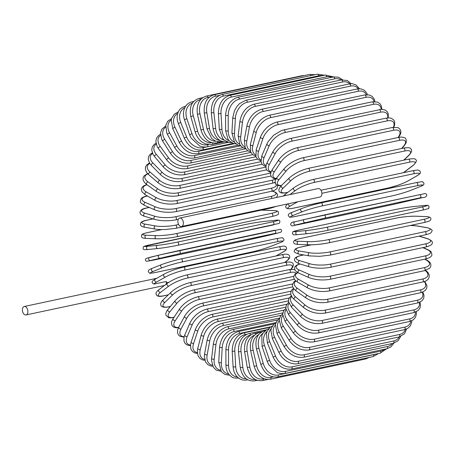 <?xml version="1.0" encoding="UTF-8"?>
<svg xmlns="http://www.w3.org/2000/svg" width="455" height="455" viewBox="0 0 455 455"><rect width="100%" height="100%" fill="white"/><g stroke="black" fill="none" stroke-linecap="round" stroke-linejoin="round"><path stroke-width="0.68" d="M22.75 312.073A4.322 2.667 78 0 1 24.234 306.494A4.322 2.667 78 0 1 27.522 309.36A4.322 2.667 78 0 1 26.037 314.945A4.322 2.667 78 0 1 22.75 312.073M154.035 284.102L152.141 282.839L152.186 281.679C152.431 281.059 153.454 280.217 155.263 279.171A1.598 1.234 60.4 0 0 154.893 280.997A1.598 1.234 60.4 0 0 156.565 282.055A14.406 2.178 161.1 0 0 154.035 284.102L166.382 281.474A4.322 2.667 78 0 1 165.836 284.466M178.235 223.644A4.322 2.667 78 0 1 179.719 218.059A4.322 2.667 78 0 1 183.007 220.931A4.322 2.667 78 0 1 181.522 226.51A4.322 2.667 78 0 1 178.235 223.644M179.719 218.059L318.238 188.575A4.322 2.667 78 0 1 321.526 191.447A4.322 2.667 78 0 1 320.036 197.032L181.522 226.51M380.676 351.118A1.598 0.99 78 0 1 380.124 353.182L284.739 373.481A1.598 0.99 -102 0 0 285.291 371.416L380.676 351.118A14.406 11.13 60.4 0 0 384.503 349.247M284.739 373.481L281.361 373.674L277.3 372.639L268.746 364.768L267.193 361.327L269.587 360.303A14.406 11.13 60.4 0 0 285.291 371.416M267.193 361.327L262.063 346.357L264.463 345.334L269.587 360.303M267.091 331.399A14.406 11.13 60.4 0 0 264.463 345.334M262.905 333.373A14.406 11.278 68.2 0 0 258.923 348.16L263.257 363.511A14.406 11.278 68.2 0 0 278.25 374.965L373.635 354.667A1.598 0.99 78 0 1 373.043 356.601L378.514 353.524M373.635 354.667A14.406 11.278 68.2 0 0 374.909 354.291M373.043 356.601L277.658 376.899A1.598 0.99 -102 0 0 278.25 374.965M264.856 330.791C257.49 333.083 254.692 339.14 256.461 348.968L258.923 348.16M256.461 348.968L260.795 364.318L263.257 363.511M366.332 358.028A1.598 0.99 78 0 1 365.666 358.972L369.414 357.374M258.741 334.601A14.406 11.335 76.2 0 0 253.145 350.162L256.654 365.78A14.406 11.335 76.2 0 0 270.907 377.468L273.347 376.95M365.666 358.972L270.281 379.271A1.598 0.99 -102 0 0 270.907 377.468M261.727 332.008L259.782 332.423A1.598 0.99 78 0 1 260.596 332.776M259.782 332.423C252.423 334.721 249.368 340.829 250.62 350.748L253.145 350.162M250.62 350.748L254.135 366.366L256.654 365.78M254.612 335.147A14.406 11.312 84.3 0 0 247.167 351.328L249.829 367.088A14.406 11.312 84.3 0 0 263.32 378.913L264.042 378.759M267.728 379.498L262.666 380.573A1.598 0.99 -102 0 0 263.32 378.913M262.393 331.644L254.538 333.316A1.598 0.99 78 0 1 255.704 334.243M254.538 333.316C247.179 335.625 243.863 341.75 244.602 351.692L247.167 351.328M244.602 351.692L247.264 367.452L249.829 367.088M250.529 335.079L250.512 335.079A14.406 11.204 92.3 0 0 241.036 351.647L242.833 367.43A14.406 11.204 92.3 0 0 255.056 379.368M257.229 380.3L254.868 380.801A1.598 0.99 -102 0 0 255.551 379.624M266.329 329.824L249.175 333.475A1.598 0.99 78 0 1 250.512 335.079M249.175 333.475C241.804 335.79 238.221 341.893 238.443 351.789L241.036 351.647M238.443 351.789L240.234 367.572L242.833 367.43M246.837 334.26L245.08 334.63A14.406 11.005 99.9 0 0 234.808 351.112L235.718 366.804A14.406 11.005 99.9 0 0 246.121 378.753M247.736 379.783L246.946 379.953A1.598 0.99 -102 0 0 247.406 379.601M270.293 327.236L243.726 332.889A1.598 0.99 78 0 1 245.08 334.63M243.726 332.889C236.338 335.21 232.494 341.256 232.192 351.027A1.598 0.301 -3.3 0 0 233.114 351.249A1.598 0.301 -3.3 0 0 234.808 351.112M232.192 351.027L233.102 366.719A1.598 0.301 -3.3 0 0 234.029 366.94A1.598 0.301 -3.3 0 0 235.718 366.804M270.958 326.77L239.592 333.447A14.406 10.727 107.1 0 0 228.518 349.736L228.541 365.211A14.406 10.727 107.1 0 0 237.311 376.962M274.126 323.932L238.232 331.57A1.598 0.99 78 0 1 239.592 333.447M238.232 331.57C230.827 333.89 226.715 339.845 225.896 349.423A1.598 0.409 -0.1 0 0 226.817 349.793A1.598 0.409 -0.1 0 0 228.518 349.736M225.896 349.423L225.919 364.899A1.598 0.409 -0.1 0 0 226.835 365.268A1.598 0.409 -0.1 0 0 228.541 365.211M275.952 322.623L234.092 331.53A14.406 10.368 113.7 0 0 222.222 347.523L221.352 362.663A14.406 10.368 113.7 0 0 228.694 374.067M277.749 319.939L232.744 329.522A1.598 0.99 78 0 1 234.092 331.53M232.744 329.522C225.31 331.843 220.931 337.661 219.606 346.983A1.598 0.512 3.3 0 0 220.51 347.501A1.598 0.512 3.3 0 0 222.222 347.523M219.606 346.983L218.736 362.129A1.598 0.512 3.3 0 0 219.64 362.646A1.598 0.512 3.3 0 0 221.352 362.663M279.558 318.068L228.632 328.902A14.406 9.925 119.8 0 0 215.96 344.492L214.208 359.188A14.406 9.925 119.8 0 0 220.345 370.131M281.105 315.309L227.29 326.764A1.598 0.99 78 0 1 228.632 328.902M227.29 326.764C219.839 329.073 215.192 334.732 213.367 343.724A1.598 0.609 6.8 0 0 214.242 344.389A1.598 0.609 6.8 0 0 215.96 344.492M213.367 343.724L211.615 358.421A1.598 0.609 6.8 0 0 212.485 359.086A1.598 0.609 6.8 0 0 214.208 359.188M282.856 312.892L223.24 325.581A14.406 9.407 125.5 0 0 209.789 340.664L207.167 354.803A14.406 9.407 125.5 0 0 212.303 365.217M284.147 310.065L221.921 323.312A1.598 0.99 78 0 1 222.95 323.96A1.598 0.99 78 0 1 223.24 325.581M221.921 323.312C214.441 325.609 209.545 331.064 207.23 339.669A1.598 0.705 10.5 0 0 208.06 340.482A1.598 0.705 10.5 0 0 209.789 340.664M207.23 339.669L204.608 353.808A1.598 0.705 10.5 0 0 205.438 354.616A1.598 0.705 10.5 0 0 207.167 354.803M285.837 307.142L217.968 321.588A14.406 8.821 130.6 0 0 203.749 336.074L200.28 349.542A14.406 8.821 130.6 0 0 204.608 359.376M286.843 304.264L216.677 319.2A1.598 0.99 78 0 1 217.735 319.905A1.598 0.99 78 0 1 217.968 321.588M216.677 319.2C209.175 321.469 204.033 326.69 201.241 334.852A1.598 0.791 14.5 0 0 202.014 335.807A1.598 0.791 14.5 0 0 203.749 336.074M201.241 334.852L197.766 348.32A1.598 0.791 14.5 0 0 198.545 349.275A1.598 0.791 14.5 0 0 200.28 349.542M288.47 300.863L212.849 316.959A14.406 8.167 135.4 0 0 197.891 330.751L193.597 343.451A14.406 8.167 135.4 0 0 197.305 352.648M289.17 297.945L211.592 314.45A1.598 0.99 78 0 1 212.684 315.218A1.598 0.99 78 0 1 212.849 316.959M211.592 314.45C204.073 316.691 198.693 321.639 195.451 329.295A1.598 0.876 18.7 0 0 196.156 330.398A1.598 0.876 18.7 0 0 197.891 330.751M195.451 329.295L191.151 342.001A1.598 0.876 18.7 0 0 191.856 343.098A1.598 0.876 18.7 0 0 193.597 343.451M290.756 294.095L207.929 311.721A14.406 7.451 139.7 0 0 192.26 324.733L187.17 336.569A14.406 7.451 139.7 0 0 190.469 345.066M291.092 291.154L206.712 309.11A1.598 0.99 78 0 1 207.833 309.935A1.598 0.99 78 0 1 207.929 311.721M206.712 309.11C199.182 311.3 193.58 315.952 189.9 323.056A1.598 0.95 23.3 0 0 190.514 324.296A1.598 0.95 23.3 0 0 192.26 324.733M189.9 323.056L184.815 334.891A1.598 0.95 23.3 0 0 185.43 336.131A1.598 0.95 23.3 0 0 187.17 336.569M292.701 286.883L203.237 305.925A14.406 6.677 143.8 0 0 186.891 318.073L181.05 328.954A14.406 6.677 143.8 0 0 184.184 336.666M292.611 283.943L202.065 303.212A1.598 0.99 78 0 1 203.214 304.099A1.598 0.99 78 0 1 203.237 305.925M202.065 303.212C194.535 305.345 188.728 309.667 184.645 316.174A1.598 1.018 28.2 0 0 185.151 317.545A1.598 1.018 28.2 0 0 186.891 318.073M184.645 316.174L178.804 327.054A1.598 1.018 28.2 0 0 179.31 328.425A1.598 1.018 28.2 0 0 181.05 328.954M294.351 279.273A14.406 5.852 147.6 0 0 294.203 279.302L198.818 299.606A14.406 5.852 147.6 0 0 181.829 310.822L175.283 320.661A14.406 5.852 147.6 0 0 178.605 327.441M293.708 276.384L293.083 276.504A1.598 0.99 78 0 1 293.674 276.651M293.083 276.504L197.698 296.802A1.598 0.99 78 0 1 198.875 297.752A1.598 0.99 78 0 1 198.818 299.606M197.698 296.802C190.179 298.872 184.184 302.837 179.714 308.7A1.598 1.081 33.6 0 0 180.089 310.196A1.598 1.081 33.6 0 0 181.829 310.822M179.714 308.7L173.167 318.54A1.598 1.081 33.6 0 0 173.543 320.036A1.598 1.081 33.6 0 0 175.283 320.661M296.086 273.227A14.406 4.982 151.2 0 0 290.08 272.517L194.694 292.815A14.406 4.982 151.2 0 0 177.12 303.03L169.908 311.76A14.406 4.982 151.2 0 0 173.952 317.363M294.584 269.565L289.022 269.633A1.598 0.99 78 0 1 290.222 270.645A1.598 0.99 78 0 1 290.08 272.517M289.022 269.633L193.637 289.932A1.598 0.99 78 0 1 194.837 290.944A1.598 0.99 78 0 1 194.694 292.815M193.637 289.932C186.14 291.922 179.981 295.511 175.158 300.698A1.598 1.132 39.5 0 0 175.385 302.302A1.598 1.132 39.5 0 0 177.12 303.03M175.158 300.698L167.952 309.423A1.598 1.132 39.5 0 0 168.179 311.027A1.598 1.132 39.5 0 0 169.908 311.76M290.745 269.343A14.406 4.078 154.6 0 0 286.292 265.305L190.907 285.603A14.406 4.078 154.6 0 0 172.786 294.76L164.977 302.308A14.406 4.078 154.6 0 0 169.038 306.738L170.409 306.448M170.301 306.579L168.714 306.915A1.598 0.99 -102 0 0 169.038 306.738M290.808 269.502C292.673 267.762 293.509 266.141 293.304 264.634C293.122 262.268 290.455 261.511 285.302 262.353A1.598 0.99 78 0 1 286.525 263.428A1.598 0.99 78 0 1 286.292 265.305M285.302 262.353L189.917 282.652A1.598 0.99 78 0 1 191.14 283.732A1.598 0.99 78 0 1 190.907 285.603M189.917 282.652C182.455 284.557 176.153 287.748 171.017 292.224A1.598 1.177 46 0 0 171.063 293.924A1.598 1.177 46 0 0 172.786 294.76M171.017 292.224L163.208 299.771A1.598 1.177 46 0 0 163.254 301.472A1.598 1.177 46 0 0 164.977 302.308M284.483 262.529L286.44 261.051A14.406 3.139 157.9 0 0 282.868 257.729L187.483 278.033A14.406 3.139 157.9 0 0 168.873 286.07L160.518 292.383A14.406 3.139 157.9 0 0 164.09 295.699L168.356 294.789M168.27 294.874L163.834 295.818A1.598 0.99 -102 0 0 164.09 295.699M284.693 262.484L286.815 260.88A1.598 1.211 -127.1 0 1 286.44 261.051M286.815 260.88C288.851 259.293 289.835 257.979 289.755 256.938C289.681 255.79 288.936 252.94 281.946 254.715A1.598 0.99 78 0 1 283.186 255.858A1.598 0.99 78 0 1 282.868 257.729M281.946 254.715L186.561 275.019A1.598 0.99 78 0 1 187.801 276.162A1.598 0.99 78 0 1 187.483 278.033M186.561 275.019C179.145 276.839 172.729 279.615 167.321 283.346A1.598 1.211 52.9 0 0 167.167 285.126A1.598 1.211 52.9 0 0 168.873 286.07M167.321 283.346L158.966 289.659A1.598 1.211 52.9 0 0 158.812 291.439A1.598 1.211 52.9 0 0 160.518 292.383M166.371 282.8L168.873 282.265M275.975 255.989L282.97 252.007A14.406 2.178 161.1 0 0 279.825 249.846L184.44 270.151A14.406 2.178 161.1 0 0 165.398 277.032L156.565 282.055M155.263 279.171L164.096 274.143A1.598 1.234 60.4 0 0 163.726 275.975A1.598 1.234 60.4 0 0 165.398 277.032M183.416 267.153A1.598 0.99 78 0 1 183.598 267.085A1.598 0.99 78 0 1 184.861 268.296A1.598 0.99 78 0 1 184.44 270.151M278.801 246.855A1.598 0.99 78 0 1 278.983 246.786A1.598 0.99 78 0 1 280.246 247.998A1.598 0.99 78 0 1 279.825 249.846M164.096 274.143C169.732 271.174 176.233 268.82 183.598 267.085L278.983 246.786C287.338 245.114 285.734 247.15 286.61 248.396C286.667 249.476 285.547 250.648 283.249 251.905A1.598 1.234 -119.6 0 1 282.97 252.007M271.032 246.263A1.598 1.251 -111.8 0 1 270.884 246.343A1.598 1.251 -111.8 0 1 270.719 246.388L279.967 242.691A14.406 1.2 164.2 0 0 277.197 241.719L181.812 262.017A14.406 1.2 164.2 0 0 162.401 267.711L153.153 271.413A14.406 1.2 164.2 0 0 155.923 272.38L251.308 252.081A1.598 0.99 78 0 1 251.206 252.11A1.598 0.99 78 0 1 251.103 252.127M251.308 252.081A14.406 1.2 164.2 0 0 270.719 246.388M280.286 242.56A1.598 1.251 -111.8 0 1 280.132 242.64L270.884 246.343C265.077 248.544 258.52 250.466 251.206 252.11L155.82 272.414A1.598 0.99 -102 0 0 155.923 272.38M276.333 238.648A1.598 0.99 78 0 1 276.435 238.619L181.05 258.918C173.736 260.567 167.178 262.489 161.371 264.691A1.598 1.251 68.2 0 1 161.536 264.639A14.406 1.2 -15.8 0 1 180.948 258.952A1.598 0.99 78 0 1 181.05 258.918A1.598 0.99 78 0 1 182.33 260.197A1.598 0.99 78 0 1 181.812 262.017M277.197 241.719A1.598 0.99 78 0 0 277.715 239.899A1.598 0.99 78 0 0 276.435 238.619C285.075 237.209 281.895 237.732 283.846 239.154C284.432 240.416 283.192 241.582 280.132 242.64A1.598 1.251 -111.8 0 1 279.967 242.691M152.288 268.342A1.598 1.251 68.2 0 0 152.124 268.393L161.371 264.691A1.598 1.251 68.2 0 0 160.769 266.539A1.598 1.251 68.2 0 0 162.401 267.711M155.82 272.414C147.181 273.819 150.36 273.301 148.41 271.88C147.824 270.611 149.064 269.451 152.124 268.393A1.598 1.251 68.2 0 0 151.521 270.242A1.598 1.251 68.2 0 0 153.153 271.413M267.932 235.491A1.598 1.257 -103.8 0 1 267.904 235.502A1.598 1.257 -103.8 0 1 267.876 235.508L277.465 233.159L275.002 233.404L179.617 253.702L150.304 260.527L152.766 260.283L248.151 239.984A1.598 0.99 78 0 1 248.134 239.984A1.598 0.99 78 0 1 248.117 239.99M277.465 233.159A1.598 1.257 -103.8 0 0 277.493 233.153L248.134 239.984L267.876 235.508M248.134 239.984L152.749 260.288A1.598 0.99 -102 0 0 152.766 260.283M178.951 250.574L274.302 230.281A1.598 0.99 78 0 1 274.32 230.275A1.598 0.99 78 0 1 275.616 231.623A1.598 0.99 78 0 1 275.002 233.404M277.493 233.153L280.985 232.118C282.009 230.878 281.844 229.923 280.49 229.246L159.165 255.062A1.598 1.257 76.2 0 1 159.193 255.056L178.917 250.58A1.598 0.99 78 0 1 178.934 250.58A1.598 0.99 78 0 1 180.231 251.922A1.598 0.99 78 0 1 179.617 253.702M150.304 260.527A1.598 1.257 76.2 0 1 148.728 259.248A1.598 1.257 76.2 0 1 149.576 257.411A1.598 1.257 76.2 0 1 149.604 257.405L159.136 255.073M152.749 260.288L146.573 261.318C145.225 260.641 145.06 259.686 146.083 258.446L159.165 255.062A1.598 1.257 76.2 0 0 158.317 256.899A1.598 1.257 76.2 0 0 159.898 258.178M244.983 224.588A1.598 0.99 78 0 1 245.046 224.565A1.598 0.99 78 0 1 245.114 224.56L149.729 244.858A1.598 0.99 -102 0 0 149.661 244.87A1.598 0.99 -102 0 0 149.598 244.887M149.729 244.858A14.406 0.774 -9.6 0 0 147.511 246.337L157.373 245.359A14.406 0.774 -9.6 0 0 177.336 242.117L272.721 221.818A14.406 0.774 -9.6 0 0 274.939 220.334L265.077 221.318A14.406 0.774 -9.6 0 0 245.114 224.56M177.336 242.117A1.598 0.99 78 0 1 178.582 243.539A1.598 0.99 78 0 1 177.939 245.256A1.598 0.99 78 0 1 177.871 245.268A14.406 0.774 170.4 0 1 157.902 248.51A1.598 1.257 84.3 0 1 157.794 248.527A1.598 1.257 84.3 0 1 156.395 247.128A1.598 1.257 84.3 0 1 157.373 245.359M272.721 221.818A1.598 0.99 78 0 1 273.967 223.24A1.598 0.99 78 0 1 273.324 224.958A1.598 0.99 78 0 1 273.256 224.969L178.002 245.239M274.939 220.334A1.598 1.257 -95.7 0 1 275.048 220.322L265.185 221.301C259.071 221.983 252.36 223.069 245.046 224.565L144.178 246.337C143.422 246.502 143.086 247.23 143.166 248.521C143.035 249.641 144.622 249.971 147.938 249.505A1.598 1.257 84.3 0 0 148.046 249.488M147.511 246.337A1.598 1.257 84.3 0 0 146.538 248.106A1.598 1.257 84.3 0 0 147.938 249.505L157.794 248.527C163.914 247.844 170.625 246.752 177.939 245.256L278.807 223.49C279.563 223.325 279.899 222.597 279.814 221.306C279.95 220.186 278.358 219.856 275.048 220.322M161.855 229.57L148.068 232.505A14.406 1.757 -6.5 0 0 146.027 235.224L156.082 235.616A14.406 1.757 -6.5 0 0 176.221 233.614L271.607 213.315A14.406 1.757 -6.5 0 0 273.648 210.597L263.599 210.199A14.406 1.757 -6.5 0 0 261.045 210.182M263.599 210.199A1.598 1.246 -87.7 0 1 263.837 210.176L261.142 210.164M176.221 233.614A1.598 0.99 78 0 1 177.393 235.11A1.598 0.99 78 0 1 176.733 236.759A1.598 0.99 78 0 1 176.58 236.771A14.406 1.757 173.5 0 1 156.44 238.778M148.068 232.505A1.598 0.99 -102 0 0 147.915 232.516A1.598 0.99 -102 0 0 147.767 232.568M273.648 210.597A1.598 1.246 -87.7 0 1 273.893 210.574L263.837 210.176M271.607 213.315A1.598 0.99 78 0 1 272.778 214.811A1.598 0.99 78 0 1 272.118 216.461A1.598 0.99 78 0 1 271.965 216.472M156.082 235.616A1.598 1.246 92.3 0 0 155.018 237.305A1.598 1.246 92.3 0 0 156.201 238.795C162.498 238.881 169.34 238.198 176.733 236.759L272.118 216.461C280.735 214.515 278.073 213.753 278.341 211.916C278.13 211.126 276.646 210.682 273.893 210.574M146.027 235.224A1.598 1.246 92.3 0 0 144.963 236.907A1.598 1.246 92.3 0 0 146.146 238.397L156.201 238.795M153.096 218.906L147.101 220.186A1.598 0.99 -102 0 0 146.857 220.186L153.005 218.883M147.101 220.186A14.406 2.73 -3.3 0 0 145.162 224.139L155.337 225.913A14.406 2.73 -3.3 0 0 175.585 225.145L178.605 224.503M272.016 207.252A1.598 0.99 78 0 1 271.39 207.981L276.293 206.343M175.585 225.145A1.598 0.99 78 0 1 176.671 226.704A1.598 0.99 78 0 1 176.005 228.279L271.39 207.981M155.337 225.913A1.598 1.223 99.9 0 0 154.194 227.506A1.598 1.223 99.9 0 0 155.155 229.058C155.911 229.201 158.687 229.718 165.609 229.502L176.005 228.279M145.162 224.139A1.598 1.223 99.9 0 0 144.025 225.737A1.598 1.223 99.9 0 0 144.98 227.284L155.155 229.058M149.291 207.474L146.823 208.003A1.598 0.99 -102 0 0 146.493 207.981L149.16 207.417M146.823 208.003A14.406 3.68 -0.1 0 0 144.923 213.179L155.138 216.313A14.406 3.68 -0.1 0 0 175.42 216.773L270.805 196.475A14.406 3.68 -0.1 0 0 272.704 191.293L272.209 191.14M272.704 191.293A1.598 1.194 -72.9 0 1 273.176 191.31L272.437 191.083M270.805 196.475A1.598 0.99 78 0 1 271.828 198.454M175.42 216.773A1.598 0.99 78 0 1 176.432 218.377A1.598 0.99 78 0 1 175.755 219.884L178.28 219.35M155.138 216.313A1.598 1.194 107.1 0 0 153.932 217.82A1.598 1.194 107.1 0 0 154.672 219.39C161.167 221.045 168.196 221.21 175.755 219.884M144.923 213.179A1.598 1.194 107.1 0 0 143.717 214.686A1.598 1.194 107.1 0 0 144.457 216.261L154.672 219.39M147.426 196.003L147.244 196.042A1.598 0.99 -102 0 0 146.823 195.991L147.249 195.9M147.244 196.042A14.406 4.595 3.3 0 0 145.31 202.424L155.491 206.894A14.406 4.595 3.3 0 0 175.738 208.561L271.123 188.256A14.406 4.595 3.3 0 0 276.333 184.764M275.104 183.035A14.406 4.595 3.3 0 0 274.473 182.603M271.123 188.256A1.598 0.99 78 0 1 272.05 189.894A1.598 0.99 78 0 1 271.368 191.339L273.95 190.6L276.919 188.78L277.681 185.435M175.738 208.561A1.598 0.99 78 0 1 176.665 210.193A1.598 0.99 78 0 1 175.983 211.638L271.368 191.339M155.491 206.894A1.598 1.155 113.7 0 0 154.222 208.305A1.598 1.155 113.7 0 0 154.757 209.874C161.275 212.314 168.35 212.9 175.983 211.638M145.31 202.424A1.598 1.155 113.7 0 0 144.047 203.834A1.598 1.155 113.7 0 0 144.582 205.404L154.757 209.874M147.011 184.747A14.406 5.483 6.8 0 0 146.322 191.959L156.383 197.732A14.406 5.483 6.8 0 0 176.534 200.564L271.919 180.265A14.406 5.483 6.8 0 0 275.685 178.826M271.919 180.265A1.598 0.99 78 0 1 272.761 181.926A1.598 0.99 78 0 1 272.073 183.297L274.968 182.404M176.534 200.564A1.598 0.99 78 0 1 177.376 202.225A1.598 0.99 78 0 1 176.688 203.601L272.073 183.297M156.383 197.732A1.598 1.103 119.8 0 0 155.075 199.051A1.598 1.103 119.8 0 0 155.417 200.587C161.912 203.794 169.004 204.801 176.688 203.601M146.322 191.959A1.598 1.103 119.8 0 0 145.008 193.278A1.598 1.103 119.8 0 0 145.35 194.814L155.417 200.587M147.852 173.873A14.406 6.33 10.5 0 0 147.955 181.852L157.822 188.888A14.406 6.33 10.5 0 0 177.797 192.852L270.714 173.076M177.797 192.852A1.598 0.99 78 0 1 178.559 194.524A1.598 0.99 78 0 1 177.871 195.832L270.901 176.034M157.822 188.888A1.598 1.046 125.5 0 0 156.469 190.116A1.598 1.046 125.5 0 0 156.634 191.6C163.061 195.565 170.136 196.975 177.871 195.832M147.955 181.852A1.598 1.046 125.5 0 0 146.595 183.086A1.598 1.046 125.5 0 0 146.76 184.571L156.634 191.6M149.775 163.43A14.406 7.126 14.5 0 0 150.184 172.195L159.79 180.43A14.406 7.126 14.5 0 0 179.526 185.481L265.856 167.11M179.526 185.481A1.598 0.99 78 0 1 180.197 187.159A1.598 0.99 78 0 1 179.509 188.393L266.602 169.857M159.79 180.43A1.598 0.978 130.6 0 0 158.397 181.579A1.598 0.978 130.6 0 0 158.403 182.99C164.716 187.682 171.751 189.485 179.509 188.393M150.184 172.195A1.598 0.978 130.6 0 0 148.791 173.338A1.598 0.978 130.6 0 0 148.796 174.754L158.403 182.99M152.584 153.489A14.406 7.866 18.7 0 0 153.005 163.049L162.27 172.428A14.406 7.866 18.7 0 0 181.699 178.508L260.948 161.644M181.699 178.508A1.598 0.99 78 0 1 182.29 180.174A1.598 0.99 78 0 1 181.608 181.346L262.114 164.21M162.27 172.428A1.598 0.91 135.4 0 0 160.843 173.492A1.598 0.91 135.4 0 0 160.7 174.822C166.866 180.208 173.833 182.381 181.608 181.346M153.005 163.049A1.598 0.91 135.4 0 0 151.578 164.113A1.598 0.91 135.4 0 0 151.435 165.444L160.7 174.822M156.184 144.11A14.406 8.548 23.3 0 0 156.395 154.49L165.25 164.938A14.406 8.548 23.3 0 0 184.309 171.984L255.955 156.736M184.309 171.984A1.598 0.99 78 0 1 184.815 173.628A1.598 0.99 78 0 1 184.133 174.731L257.462 159.131M165.25 164.938A1.598 0.83 139.7 0 0 163.789 165.921A1.598 0.83 139.7 0 0 163.516 167.156C169.487 173.201 176.358 175.727 184.133 174.731M156.395 154.49A1.598 0.83 139.7 0 0 154.933 155.474A1.598 0.83 139.7 0 0 154.66 156.708L163.516 167.156M160.53 135.351A14.406 9.163 28.2 0 0 160.319 146.578L168.697 158.021A14.406 9.163 28.2 0 0 187.329 165.961L250.887 152.436M187.329 165.961A1.598 0.99 78 0 1 187.756 167.576A1.598 0.99 78 0 1 187.079 168.617L252.684 154.655M168.697 158.021A1.598 0.739 143.8 0 0 167.207 158.931A1.598 0.739 143.8 0 0 166.82 160.058C172.553 166.723 179.31 169.573 187.079 168.617M160.319 146.578A1.598 0.739 143.8 0 0 158.829 147.488A1.598 0.739 143.8 0 0 158.442 148.614L166.82 160.058M165.575 127.275A14.406 9.714 33.6 0 0 164.755 139.384L172.593 151.731A14.406 9.714 33.6 0 0 190.736 160.484L245.768 148.768M190.736 160.484A1.598 0.99 78 0 1 191.089 162.06A1.598 0.99 78 0 1 190.417 163.032L247.81 150.815M172.593 151.731A1.598 0.648 147.6 0 0 171.074 152.556A1.598 0.648 147.6 0 0 170.585 153.574C176.045 160.814 182.66 163.965 190.417 163.032M164.755 139.384A1.598 0.648 147.6 0 0 163.237 140.214A1.598 0.648 147.6 0 0 162.748 141.226L170.585 153.574M171.313 119.944A14.406 10.186 39.5 0 0 169.669 132.951L176.904 146.112A14.406 10.186 39.5 0 0 194.507 155.593L240.206 145.867M194.507 155.593A1.598 0.99 78 0 1 194.12 158.033L242.896 147.648M176.904 146.112A1.598 0.552 151.2 0 0 175.357 146.863A1.598 0.552 151.2 0 0 174.783 147.756C179.935 155.519 186.379 158.943 194.12 158.033M169.669 132.951A1.598 0.552 151.2 0 0 168.123 133.702A1.598 0.552 151.2 0 0 167.542 134.595L174.783 147.756M177.712 113.414A14.406 10.579 46 0 0 175.016 127.337L181.602 141.204A14.406 10.579 46 0 0 198.613 151.327L234.308 143.729M198.613 151.327A1.598 0.99 78 0 1 198.164 153.648L237.993 145.168M181.602 141.204A1.598 0.455 154.6 0 0 180.032 141.88A1.598 0.455 154.6 0 0 179.372 142.648C184.178 150.878 190.446 154.546 198.164 153.648M175.016 127.337A1.598 0.455 154.6 0 0 173.452 128.009A1.598 0.455 154.6 0 0 172.792 128.776L179.372 142.648M184.764 107.784A14.406 10.897 52.9 0 0 180.766 122.577L186.641 137.052A14.406 10.897 52.9 0 0 203.021 147.716L206.485 146.982M203.021 147.716A1.598 0.99 78 0 1 202.52 149.911L233.153 143.393M186.641 137.052A1.598 0.347 157.9 0 0 185.054 137.649A1.598 0.347 157.9 0 0 184.326 138.286C188.751 146.925 194.82 150.804 202.52 149.911M180.766 122.577A1.598 0.347 157.9 0 0 179.179 123.174A1.598 0.347 157.9 0 0 178.451 123.811L184.326 138.286M193.039 102.278A1.598 0.99 -102 0 0 192.135 101.818L193.745 101.476M192.425 103.131A14.406 11.13 60.4 0 0 186.874 118.709L191.999 133.679A14.406 11.13 60.4 0 0 207.702 144.792L208.344 144.656M207.702 144.792A1.598 0.99 78 0 1 207.15 146.863L228.467 142.324M191.999 133.679L189.599 134.703L191.157 138.144L199.711 146.015L203.766 147.05L207.15 146.863M186.874 118.709L184.474 119.733L189.599 134.703M200.638 99.56L200.473 99.594A1.598 0.99 -102 0 0 199.216 98.399L202.845 97.626M200.473 99.594A14.406 11.278 68.2 0 0 193.284 115.769L197.618 131.12A14.406 11.278 68.2 0 0 211.882 142.699M212.684 142.887A1.598 0.99 78 0 1 212.024 144.508L224.048 141.949M197.618 131.12L195.155 131.927C196.412 136.153 198.664 139.503 201.906 141.971L205.268 143.86L212.024 144.508M193.284 115.769L190.821 116.577L195.155 131.927M304.537 75.502L301.978 75.729A1.598 0.99 78 0 1 302.615 75.911M209.488 97.017L207.884 97.359A1.598 0.99 -102 0 0 206.593 96.028L301.978 75.729M207.884 97.359A14.406 11.335 76.2 0 0 199.955 113.773L203.47 129.385A14.406 11.335 76.2 0 0 215.744 141.278M217.763 141.943A1.598 0.99 78 0 1 217.098 142.881L220.231 142.21M203.47 129.385L200.951 129.971C204.056 139.475 209.436 143.774 217.098 142.881M199.955 113.773L197.436 114.359L200.951 129.971M315.036 74.7L309.599 74.427A1.598 0.99 78 0 1 310.845 75.593M219.555 95.34L215.528 96.193A1.598 0.99 -102 0 0 214.214 94.725L309.599 74.427M215.528 96.193A14.406 11.312 84.3 0 0 206.837 112.738L209.499 128.498A14.406 11.312 84.3 0 0 219.913 140.43M222.768 141.681A1.598 0.99 78 0 1 222.336 141.983L223.217 141.795M209.499 128.498L206.934 128.862L211.575 138.354L215.425 141.13L222.336 141.983M206.837 112.738L204.272 113.102L206.934 128.862M317.397 74.199A1.598 0.99 78 0 1 318.733 75.803L223.348 96.102A1.598 0.99 -102 0 0 222.012 94.498L317.397 74.199L324.523 75.217M322.072 75.74A14.406 11.204 92.3 0 0 318.733 75.803M223.348 96.102A14.406 11.204 92.3 0 0 213.873 112.669L215.664 128.458A14.406 11.204 92.3 0 0 224.4 140.231M215.664 128.458L213.071 128.594C215.164 138.326 220.038 142.739 227.699 141.823M213.873 112.669L211.279 112.812L213.071 128.594M325.319 75.047A1.598 0.99 78 0 1 326.667 76.793L231.282 97.091A1.598 0.99 -102 0 0 229.934 95.351L325.319 75.047L333.651 76.901M331.843 77.282A14.406 11.005 99.9 0 0 326.667 76.793M231.282 97.091A14.406 11.005 99.9 0 0 221.011 113.574L221.921 129.26A14.406 11.005 99.9 0 0 229.189 140.737M221.921 129.26A1.598 0.301 176.7 0 1 220.231 129.396A1.598 0.301 176.7 0 1 219.31 129.18L222.734 138.559L224.4 140.231L229.246 142.495L231.521 142.625M221.011 113.574A1.598 0.301 176.7 0 1 219.321 113.71A1.598 0.301 176.7 0 1 218.394 113.488L219.31 129.18M333.299 76.969A1.598 0.99 78 0 1 334.658 78.846L239.273 99.15A1.598 0.99 -102 0 0 237.914 97.268L333.299 76.969L338.344 77.162L342.558 79.75M341.011 80.006A14.406 10.727 107.1 0 0 334.658 78.846M239.273 99.15A14.406 10.727 107.1 0 0 228.2 115.439L228.217 130.915A14.406 10.727 107.1 0 0 234.223 142.006M228.217 130.915A1.598 0.409 179.9 0 1 226.516 130.972A1.598 0.409 179.9 0 1 225.595 130.602L227.989 139.219L229.377 140.942L233.597 143.541L236.048 143.956M228.2 115.439A1.598 0.409 179.9 0 1 226.499 115.496A1.598 0.409 179.9 0 1 225.578 115.126L225.595 130.602M341.284 79.949A1.598 0.99 78 0 1 342.638 81.957L247.253 102.261A1.598 0.99 -102 0 0 245.899 100.248L341.284 79.949L347.284 80.49L351.192 83.72M349.821 83.845A14.406 10.368 113.7 0 0 342.638 81.957M247.253 102.261A14.406 10.368 113.7 0 0 235.377 118.249L234.507 133.395A14.406 10.368 113.7 0 0 239.444 144.047M234.507 133.395A1.598 0.512 -176.7 0 1 232.795 133.372A1.598 0.512 -176.7 0 1 231.896 132.854L234.547 142.432L238.136 145.236L240.78 145.953M235.377 118.249A1.598 0.512 -176.7 0 1 233.665 118.226A1.598 0.512 -176.7 0 1 232.761 117.709L231.896 132.854M349.212 83.959A1.598 0.99 78 0 1 350.549 86.103L255.164 106.402A1.598 0.99 -102 0 0 253.827 104.258L349.212 83.959L352.403 83.76L355.975 84.892L359.495 88.719M358.307 88.77A14.406 9.925 119.8 0 0 350.549 86.103M255.164 106.402A14.406 9.925 119.8 0 0 242.498 121.991L240.746 136.688A14.406 9.925 119.8 0 0 244.779 146.88M240.746 136.688A1.598 0.609 -173.2 0 1 239.023 136.585A1.598 0.609 -173.2 0 1 238.147 135.92L239.899 144.815L242.822 147.608L245.683 148.643M242.498 121.991A1.598 0.609 -173.2 0 1 240.775 121.889A1.598 0.609 -173.2 0 1 239.904 121.223L238.147 135.92M357.021 88.975A1.598 0.99 78 0 1 358.045 89.624A1.598 0.99 78 0 1 358.341 91.239L262.956 111.543A1.598 0.99 -102 0 0 262.66 109.922A1.598 0.99 -102 0 0 261.636 109.274L357.021 88.975L360.929 88.85L364.284 90.226L366.724 93.047L367.412 94.697M366.406 94.708A14.406 9.407 125.5 0 0 358.341 91.239M262.956 111.543A14.406 9.407 125.5 0 0 249.499 126.626L246.877 140.766A14.406 9.407 125.5 0 0 250.159 150.48M246.877 140.766A1.598 0.705 -169.5 0 1 245.148 140.578A1.598 0.705 -169.5 0 1 244.318 139.77L245.251 147.915L247.691 150.73L250.694 152.038M249.499 126.626A1.598 0.705 -169.5 0 1 247.776 126.444A1.598 0.705 -169.5 0 1 246.94 125.631L244.318 139.77M364.648 94.953A1.598 0.99 78 0 1 365.706 95.658A1.598 0.99 78 0 1 365.939 97.342L270.554 117.64A1.598 0.99 -102 0 0 270.321 115.957A1.598 0.99 -102 0 0 269.263 115.251L364.648 94.953L369.397 94.993L372.258 96.477L374.22 99.162L374.88 101.579M374.05 101.584A14.406 8.821 130.6 0 0 365.939 97.342M270.554 117.64A14.406 8.821 130.6 0 0 256.336 132.126L252.866 145.594A14.406 8.821 130.6 0 0 255.522 154.819M252.866 145.594A1.598 0.791 -165.5 0 1 251.132 145.327A1.598 0.791 -165.5 0 1 250.352 144.371L250.631 151.89L252.593 154.575L255.767 156.145M256.336 132.126A1.598 0.791 -165.5 0 1 254.601 131.859A1.598 0.791 -165.5 0 1 253.827 130.903L250.352 144.371M372.036 101.852A1.598 0.99 78 0 1 373.128 102.614A1.598 0.99 78 0 1 373.293 104.354L277.908 124.653A1.598 0.99 -102 0 0 277.743 122.918A1.598 0.99 -102 0 0 276.651 122.15L372.036 101.852L377.457 102.062L379.857 103.569L381.404 106.06L381.836 109.325M381.165 109.342A14.406 8.167 135.4 0 0 373.293 104.354M277.908 124.653A14.406 8.167 135.4 0 0 262.95 138.445L258.656 151.151A14.406 8.167 135.4 0 0 260.823 159.853M258.656 151.151A1.598 0.876 -161.3 0 1 256.916 150.798A1.598 0.876 -161.3 0 1 256.211 149.701L255.92 156.634L257.462 159.131L260.846 160.922M262.95 138.445A1.598 0.876 -161.3 0 1 261.215 138.093A1.598 0.876 -161.3 0 1 260.51 136.995L256.211 149.701M379.134 109.615A1.598 0.99 78 0 1 380.255 110.44A1.598 0.99 78 0 1 380.352 112.226L284.966 132.53A1.598 0.99 -102 0 0 284.87 130.744A1.598 0.99 -102 0 0 283.749 129.92L381.409 109.331L384.987 109.939L387.108 111.498L388.269 113.784L388.2 117.885M387.66 117.925A14.406 7.451 139.7 0 0 380.352 112.226M284.966 132.53A14.406 7.451 139.7 0 0 269.297 145.543L264.207 157.379A14.406 7.451 139.7 0 0 266.021 165.523M264.207 157.379A1.598 0.95 -156.7 0 1 262.467 156.935A1.598 0.95 -156.7 0 1 261.852 155.701L261.034 162.025L262.194 164.306L264.315 165.865L265.896 166.342M269.297 145.543A1.598 0.95 -156.7 0 1 267.557 145.1A1.598 0.95 -156.7 0 1 266.937 143.865L261.852 155.701M385.88 118.192A1.598 0.99 78 0 1 387.029 119.079A1.598 0.99 78 0 1 387.051 120.899L291.666 141.204A1.598 0.99 -102 0 0 291.644 139.378A1.598 0.99 -102 0 0 290.495 138.491L385.88 118.192L389.173 117.891L391.294 118.272L393.859 120.075L394.747 122.19L394.536 125.313L393.814 127.246M393.387 127.303A14.406 6.677 143.8 0 0 387.051 120.899M291.666 141.204A14.406 6.677 143.8 0 0 275.32 153.352L269.479 164.232A14.406 6.677 143.8 0 0 271.129 171.751M269.479 164.232A1.598 1.018 -151.8 0 1 267.739 163.703A1.598 1.018 -151.8 0 1 267.233 162.333L266.152 164.972L265.947 168.094L266.835 170.204L269.4 172.007L270.913 172.343M275.32 153.352A1.598 1.018 -151.8 0 1 273.58 152.823A1.598 1.018 -151.8 0 1 273.074 151.452L267.233 162.333M392.233 127.508A1.598 0.99 78 0 1 393.404 128.458A1.598 0.99 78 0 1 393.348 130.312L297.962 150.611A1.598 0.99 -102 0 0 298.019 148.757A1.598 0.99 -102 0 0 296.848 147.812L392.233 127.508L398.011 127.627C401.441 129.675 401.805 132.621 399.098 136.46A1.598 1.081 33.6 0 1 398.546 136.807A14.406 5.852 147.6 0 0 393.348 130.312M398.079 137.512L398.546 136.807M297.962 150.611A14.406 5.852 147.6 0 0 280.98 161.826L274.433 171.671A14.406 5.852 147.6 0 0 276.208 178.44M274.433 171.671A1.598 1.081 -146.4 0 1 272.693 171.04A1.598 1.081 -146.4 0 1 272.312 169.55L270.992 172.098L270.594 174.709L271.208 176.625L273.398 178.377L275.952 178.838M280.98 161.826A1.598 1.081 -146.4 0 1 279.239 161.201A1.598 1.081 -146.4 0 1 278.864 159.705L272.312 169.55M398.136 137.495A1.598 0.99 78 0 1 399.336 138.508A1.598 0.99 78 0 1 399.194 140.379L303.809 160.678A1.598 0.99 -102 0 0 303.951 158.812A1.598 0.99 -102 0 0 302.751 157.8L398.136 137.495C400.69 136.864 402.863 136.983 404.66 137.848C405.701 137.928 406.252 139.287 406.315 141.926C406.372 142.438 405.706 143.655 404.307 145.577A1.598 1.132 39.5 0 1 403.801 145.873A14.406 4.982 151.2 0 0 399.194 140.379M401.64 148.489L403.801 145.873M303.809 160.678A14.406 4.982 151.2 0 0 286.229 170.898L279.023 179.623A14.406 4.982 151.2 0 0 281.52 185.43M279.023 179.623A1.598 1.132 -140.5 0 1 277.288 178.895A1.598 1.132 -140.5 0 1 277.067 177.291L275.059 180.942L275.645 184.082L276.714 185.014L278.699 185.663L281.27 185.68M286.229 170.898A1.598 1.132 -140.5 0 1 284.5 170.164A1.598 1.132 -140.5 0 1 284.273 168.56L277.067 177.291M403.551 148.085A1.598 0.99 78 0 1 404.768 149.16A1.598 0.99 78 0 1 404.54 151.037L309.155 171.336A1.598 0.99 -102 0 0 309.383 169.459A1.598 0.99 -102 0 0 308.166 168.384L403.551 148.085C407.902 147.386 410.336 147.653 410.854 148.893C412.344 150.053 411.747 152.163 409.056 155.229A1.598 1.177 46 0 1 408.601 155.468A14.406 4.078 154.6 0 0 404.54 151.037M403.721 160.183L408.601 155.468M309.155 171.336A14.406 4.078 154.6 0 0 291.035 180.487L283.226 188.034A14.406 4.078 154.6 0 0 287.287 192.471L287.77 192.368M287.287 192.471A1.598 0.99 78 0 1 286.963 192.647L287.566 192.516M283.226 188.034A1.598 1.177 -134 0 1 281.503 187.204A1.598 1.177 -134 0 1 281.452 185.498C278.761 188.563 278.164 190.679 279.66 191.834C280.172 193.074 282.606 193.347 286.963 192.647M291.035 180.487A1.598 1.177 -134 0 1 289.312 179.657A1.598 1.177 -134 0 1 289.266 177.95L281.452 185.498M408.425 159.182A1.598 0.99 78 0 1 409.671 160.325A1.598 0.99 78 0 1 409.346 162.196L313.961 182.495A1.598 0.99 -102 0 0 314.286 180.624A1.598 0.99 -102 0 0 313.04 179.486L408.425 159.182C413.163 158.476 415.523 158.607 415.5 159.58C417.224 160.143 416.49 162.065 413.299 165.341A1.598 1.211 52.9 0 1 412.918 165.512A14.406 3.139 157.9 0 0 409.346 162.196M403.278 172.724A14.406 3.139 157.9 0 0 404.563 171.825L412.918 165.512M313.961 182.495A14.406 3.139 157.9 0 0 295.352 190.537L289.983 194.592M404.563 171.825A1.598 1.211 52.9 0 0 404.944 171.654L413.299 165.341M285.16 195.616A1.598 1.211 -127.1 0 1 285.444 194.12L283.419 195.986M295.352 190.537A1.598 1.211 -127.1 0 1 293.651 189.593A1.598 1.211 -127.1 0 1 293.799 187.813L285.444 194.12M297.701 201.787L290.318 205.984A14.406 2.178 161.1 0 0 293.458 208.145L388.843 187.847A14.406 2.178 161.1 0 0 407.885 180.965L416.723 175.937A14.406 2.178 161.1 0 0 413.578 173.776L321.884 193.29M412.554 170.784A1.598 0.99 78 0 1 412.736 170.716A1.598 0.99 78 0 1 413.999 171.922A1.598 0.99 78 0 1 413.578 173.776M416.723 175.937A1.598 1.234 60.4 0 0 417.002 175.829C422.371 172.53 419.834 172.172 419.92 171.006C418.264 170.244 419.828 169.493 412.736 170.716L320.968 190.247M407.885 180.965A1.598 1.234 60.4 0 0 408.163 180.857L417.002 175.829M388.843 187.847A1.598 0.99 78 0 1 388.667 187.915A1.598 0.99 78 0 1 388.473 187.926M293.458 208.145A1.598 0.99 78 0 1 293.282 208.214L388.667 187.915L397.528 185.395C399.268 184.815 404.017 183.12 408.163 180.857M290.318 205.984A1.598 1.234 -119.6 0 1 288.908 205.364A1.598 1.234 -119.6 0 1 288.527 203.738M416.342 182.62A1.598 0.99 78 0 1 416.439 182.586A1.598 0.99 78 0 1 417.718 183.865A1.598 0.99 78 0 1 417.207 185.685L321.822 205.99A1.598 0.99 -102 0 0 322.333 204.164A1.598 0.99 -102 0 0 321.054 202.89A1.598 0.99 -102 0 0 320.957 202.919A14.406 1.2 -15.8 0 0 301.54 208.612A1.598 1.251 -111.8 0 0 301.381 208.657L292.133 212.36A1.598 1.251 -111.8 0 1 292.292 212.309M321.822 205.99A14.406 1.2 164.2 0 0 302.41 211.677L293.162 215.38A14.406 1.2 164.2 0 0 295.926 216.352L391.311 196.048A14.406 1.2 164.2 0 0 410.728 190.361L419.976 186.658A14.406 1.2 164.2 0 0 417.207 185.685M419.976 186.658A1.598 1.251 68.2 0 0 420.136 186.607A1.598 1.251 68.2 0 0 420.295 186.527M410.728 190.361A1.598 1.251 68.2 0 0 410.888 190.309A1.598 1.251 68.2 0 0 411.041 190.236M295.926 216.352A1.598 0.99 78 0 1 295.83 216.381L391.215 196.082C398.523 194.433 405.081 192.511 410.888 190.309L420.136 186.607C423.207 185.56 424.447 184.406 423.855 183.143C422.041 181.807 424.942 181.101 416.439 182.586L321.054 202.89C313.745 204.534 307.188 206.456 301.381 208.657A1.598 1.251 -111.8 0 0 300.772 210.511A1.598 1.251 -111.8 0 0 302.41 211.677M293.162 215.38A1.598 1.251 -111.8 0 1 291.524 214.208A1.598 1.251 -111.8 0 1 292.133 212.36C289.061 213.406 287.822 214.561 288.413 215.829C290.227 217.16 287.327 217.865 295.83 216.381M324.148 215.01L419.493 194.717A1.598 0.99 78 0 1 419.516 194.712A1.598 0.99 78 0 1 420.807 196.06A1.598 0.99 78 0 1 420.198 197.84L324.813 218.138A1.598 0.99 -102 0 0 325.422 216.358A1.598 0.99 -102 0 0 324.131 215.016A1.598 0.99 -102 0 0 324.108 215.016L304.389 219.492A1.598 1.257 -103.8 0 0 304.361 219.498L294.766 221.847A1.598 1.257 -103.8 0 1 294.8 221.841L304.327 219.509M324.813 218.138L295.5 224.963L297.962 224.719L393.348 204.42L422.661 197.595L420.198 197.84M297.962 224.719A1.598 0.99 78 0 1 297.94 224.725L393.325 204.42L422.689 197.589C425.197 197.561 426.58 196.657 426.83 194.882C425.146 192.431 425.021 193.995 419.516 194.712L304.361 219.498A1.598 1.257 -103.8 0 0 303.513 221.335A1.598 1.257 -103.8 0 0 305.089 222.614M295.5 224.963A1.598 1.257 -103.8 0 1 293.919 223.684A1.598 1.257 -103.8 0 1 294.766 221.847C292.258 221.875 290.876 222.779 290.626 224.554C292.309 227.005 292.44 225.441 297.94 224.725M306.647 230.531A1.598 1.257 -95.7 0 0 305.675 232.3A1.598 1.257 -95.7 0 0 307.074 233.699A1.598 1.257 -95.7 0 0 307.182 233.682A14.406 0.774 170.4 0 0 327.145 230.44A1.598 0.99 -102 0 0 327.213 230.435L422.598 210.13C431.71 207.759 427.592 209.101 429.184 206.866C427.728 204.795 428.934 205.359 424.327 205.495A1.598 1.257 84.3 0 0 424.219 205.512L414.357 206.49A14.406 0.774 -9.6 0 0 394.394 209.732L299.009 230.031A14.406 0.774 -9.6 0 0 296.791 231.51L306.647 230.531A14.406 0.774 -9.6 0 0 326.616 227.29L422.001 206.991A1.598 0.99 78 0 1 423.241 208.413A1.598 0.99 78 0 1 422.598 210.13A1.598 0.99 78 0 1 422.53 210.142L327.281 230.412M422.001 206.991A14.406 0.774 -9.6 0 0 424.219 205.512M297.32 234.666A1.598 1.257 -95.7 0 1 297.212 234.678L307.074 233.699C313.188 233.017 319.899 231.931 327.213 230.435A1.598 0.99 -102 0 0 327.856 228.717A1.598 0.99 -102 0 0 326.616 227.29M424.327 205.495L414.465 206.473C408.351 207.156 401.64 208.242 394.326 209.744L298.941 230.042C289.829 232.42 293.947 231.077 292.355 233.307C293.811 235.383 292.605 234.82 297.212 234.678A1.598 1.257 -95.7 0 1 295.813 233.279A1.598 1.257 -95.7 0 1 296.791 231.51M308.308 241.645A1.598 1.246 -87.7 0 0 307.244 243.328A1.598 1.246 -87.7 0 0 308.422 244.824A1.598 1.246 -87.7 0 0 308.666 244.801A14.406 1.757 173.5 0 0 328.806 242.799A1.598 0.99 -102 0 0 328.959 242.788L424.344 222.484C431.977 220.527 429.281 220.857 430.754 219.623C431.403 217.723 429.856 216.716 426.119 216.603A1.598 1.246 92.3 0 0 425.874 216.62L415.819 216.222A14.406 1.757 -6.5 0 0 395.679 218.229L300.294 238.528A14.406 1.757 -6.5 0 0 298.252 241.247L308.308 241.645A14.406 1.757 -6.5 0 0 328.447 239.643L423.832 219.338A1.598 0.99 78 0 1 424.998 220.834A1.598 0.99 78 0 1 424.344 222.484A1.598 0.99 78 0 1 424.191 222.495M423.832 219.338A14.406 1.757 -6.5 0 0 425.874 216.62M298.611 244.403A1.598 1.246 -87.7 0 1 298.366 244.426L308.422 244.824C315.69 244.818 322.538 244.136 328.959 242.788A1.598 0.99 -102 0 0 329.613 241.139A1.598 0.99 -102 0 0 328.447 239.643M426.119 216.603L416.063 216.205A1.598 1.246 92.3 0 0 415.819 216.222M395.378 218.292A1.598 0.99 78 0 1 395.526 218.241A1.598 0.99 78 0 1 395.679 218.229M299.993 238.591A1.598 0.99 78 0 1 300.141 238.539A1.598 0.99 78 0 1 300.294 238.528M416.063 216.205C408.795 216.21 401.947 216.887 395.526 218.241L300.141 238.539C292.508 240.496 295.204 240.166 293.731 241.4C293.083 243.3 294.63 244.307 298.366 244.426A1.598 1.246 -87.7 0 1 297.189 242.93A1.598 1.246 -87.7 0 1 298.252 241.247M311.374 244.83L301.113 247.014A14.406 2.73 -3.3 0 0 299.174 250.972L309.349 252.741A14.406 2.73 -3.3 0 0 329.596 251.979L424.981 231.675A1.598 0.99 78 0 1 426.068 233.233A1.598 0.99 78 0 1 425.402 234.814C431.681 233.227 430.874 232.846 431.858 231.265C432.876 230.185 431.351 229.001 427.279 227.716A1.598 1.223 99.9 0 0 426.915 227.722L416.746 225.947A14.406 2.73 -3.3 0 0 410.347 225.464M424.981 231.675A14.406 2.73 -3.3 0 0 426.915 227.722M329.778 255.113A1.598 0.99 -102 0 0 330.017 255.113A1.598 0.99 -102 0 0 330.683 253.532A1.598 0.99 -102 0 0 329.596 251.979M427.279 227.716L417.11 225.942A1.598 1.223 99.9 0 0 416.746 225.947M311.118 244.835L300.869 247.019A1.598 0.99 78 0 1 301.113 247.014M300.869 247.019C294.59 248.601 295.403 248.987 294.419 250.569C293.395 251.643 294.925 252.826 298.992 254.118A1.598 1.223 -80.1 0 1 298.036 252.565A1.598 1.223 -80.1 0 1 299.174 250.972M298.992 254.118L309.167 255.886A1.598 1.223 -80.1 0 1 308.206 254.339A1.598 1.223 -80.1 0 1 309.349 252.741M303.747 254.942L301.455 255.431A14.406 3.68 -0.1 0 0 299.555 260.613L309.764 263.746A14.406 3.68 -0.1 0 0 330.051 264.207L425.436 243.903A1.598 0.99 78 0 1 426.443 245.507A1.598 0.99 78 0 1 425.772 247.019C430.151 245.819 432.256 244.648 432.096 243.493C433.166 242.049 431.738 240.468 427.802 238.738A1.598 1.194 107.1 0 0 427.336 238.721L419.015 236.173M425.436 243.903A14.406 3.68 -0.1 0 0 427.336 238.721M425.772 247.019L330.387 267.318A1.598 0.99 -102 0 0 331.058 265.805A1.598 0.99 -102 0 0 330.051 264.207M303.513 254.902L301.119 255.414A1.598 0.99 78 0 1 301.455 255.431M301.119 255.414C296.74 256.609 294.63 257.786 294.795 258.935C293.725 260.379 295.153 261.966 299.083 263.69A1.598 1.194 -72.9 0 1 298.343 262.114A1.598 1.194 -72.9 0 1 299.555 260.613M299.083 263.69L309.298 266.823A1.598 1.194 -72.9 0 1 308.558 265.248A1.598 1.194 -72.9 0 1 309.764 263.746M300.118 264.008A14.406 4.595 3.3 0 0 299.379 270.099L309.554 274.57A14.406 4.595 3.3 0 0 329.807 276.231L425.192 255.926A1.598 0.99 78 0 1 426.119 257.564A1.598 0.99 78 0 1 425.436 259.009C428.547 258.275 430.487 257.314 431.255 256.119C432.079 255.687 432.079 254.373 431.255 252.167C430.987 251.513 429.799 250.654 427.683 249.596A1.598 1.155 113.7 0 0 427.126 249.545L422.803 247.645M425.192 255.926A14.406 4.595 3.3 0 0 427.126 249.545M425.436 259.009L330.051 279.307A1.598 0.99 -102 0 0 330.734 277.868A1.598 0.99 -102 0 0 329.807 276.231M299.828 263.917L296.472 265.293L295.073 266.55L294.51 267.688L295.073 270.503L298.651 273.08A1.598 1.155 -66.3 0 1 298.116 271.51A1.598 1.155 -66.3 0 1 299.379 270.099M298.651 273.08L308.826 277.544A1.598 1.155 -66.3 0 1 308.291 275.98A1.598 1.155 -66.3 0 1 309.554 274.57M297.866 272.704A14.406 5.483 6.8 0 0 298.656 279.353L308.723 285.126A14.406 5.483 6.8 0 0 328.868 287.958L424.253 267.659A1.598 0.99 78 0 1 425.095 269.32A1.598 0.99 78 0 1 424.413 270.697L429.708 268.223C431.926 265.066 430.993 262.387 426.909 260.186A1.598 1.103 119.8 0 0 426.289 260.106L424.663 259.174M424.253 267.659A14.406 5.483 6.8 0 0 426.289 260.106M424.413 270.697L329.028 290.995A1.598 0.99 -102 0 0 329.71 289.625A1.598 0.99 -102 0 0 328.868 287.958M297.496 272.511L294.891 274.172L293.68 276.594L293.958 278.505L295.34 280.485L297.689 282.214A1.598 1.103 -60.2 0 1 297.348 280.672A1.598 1.103 -60.2 0 1 298.656 279.353M297.689 282.214L307.751 287.981A1.598 1.103 -60.2 0 1 307.409 286.445A1.598 1.103 -60.2 0 1 308.723 285.126M295.972 281.048A14.406 6.33 10.5 0 0 297.394 288.311L307.267 295.34A14.406 6.33 10.5 0 0 327.242 299.31L422.627 279.006A1.598 0.99 78 0 1 423.383 280.684A1.598 0.99 78 0 1 422.695 281.986C430.697 280.564 430.982 273.665 425.499 270.429L425.499 270.429M422.627 279.006A14.406 6.33 10.5 0 0 425.124 270.532M422.695 281.986L327.31 302.285A1.598 0.99 -102 0 0 327.998 300.983A1.598 0.99 -102 0 0 327.242 299.31M295.551 280.684L293.953 281.833L292.491 284.432L292.611 286.593L294.044 289.101L296.205 291.029A1.598 1.046 -54.5 0 1 296.04 289.545A1.598 1.046 -54.5 0 1 297.394 288.311M296.205 291.029L306.073 298.059A1.598 1.046 -54.5 0 1 305.908 296.575A1.598 1.046 -54.5 0 1 307.267 295.34M293.958 288.999A14.406 7.126 14.5 0 0 295.596 296.899L305.203 305.134A14.406 7.126 14.5 0 0 324.938 310.185L420.323 289.886A1.598 0.99 78 0 1 420.994 291.564A1.598 0.99 78 0 1 420.312 292.798L422.905 291.974L425.709 289.954L426.835 287.805L426.875 285.376L424.691 281.423M420.323 289.886A14.406 7.126 14.5 0 0 424.225 281.582M420.312 292.798L324.927 313.103A1.598 0.99 -102 0 0 325.609 311.863A1.598 0.99 -102 0 0 324.938 310.185M293.509 288.413L291.962 289.755L290.842 291.9L290.796 294.334L292.252 297.405L294.209 299.458A1.598 0.978 -49.4 0 1 294.203 298.048A1.598 0.978 -49.4 0 1 295.596 296.899M294.209 299.458L303.815 307.699A1.598 0.978 -49.4 0 1 303.809 306.283A1.598 0.978 -49.4 0 1 305.203 305.134M291.655 296.506A14.406 7.866 18.7 0 0 293.282 305.055L302.547 314.433A14.406 7.866 18.7 0 0 321.975 320.513L417.36 300.215A1.598 0.99 78 0 1 417.952 301.881A1.598 0.99 78 0 1 417.263 303.047L418.862 302.609L422.286 300.527L423.759 298.161L424.014 295.38L422.78 292.03M417.36 300.215A14.406 7.866 18.7 0 0 422.212 292.258M417.263 303.047L321.878 323.351A1.598 0.99 -102 0 0 322.567 322.18A1.598 0.99 -102 0 0 321.975 320.513M291.223 295.648L288.777 298.844L288.521 301.625L291.712 307.449A1.598 0.91 -44.6 0 1 291.854 306.118A1.598 0.91 -44.6 0 1 293.282 305.055M291.712 307.449L300.977 316.828A1.598 0.91 -44.6 0 1 301.119 315.497A1.598 0.91 -44.6 0 1 302.547 314.433M289.016 303.502A14.406 8.548 23.3 0 0 290.466 312.716L299.322 323.164A14.406 8.548 23.3 0 0 318.381 330.211L413.766 309.912A1.598 0.99 78 0 1 414.272 311.556A1.598 0.99 78 0 1 413.589 312.659L418.162 310.498L419.988 308.012L420.539 304.969L419.948 302.16M413.766 309.912A14.406 8.548 23.3 0 0 419.248 302.461M413.589 312.659L318.204 332.958A1.598 0.99 -102 0 0 318.887 331.854A1.598 0.99 -102 0 0 318.381 330.211M288.652 302.336L286.343 305.214L285.791 308.251L288.732 314.934A1.598 0.83 -40.3 0 1 289.005 313.7A1.598 0.83 -40.3 0 1 290.466 312.716M288.732 314.934L297.587 325.382A1.598 0.83 -40.3 0 1 297.86 324.148A1.598 0.83 -40.3 0 1 299.322 323.164M286.03 309.918A14.406 9.163 28.2 0 0 287.168 319.82L295.545 331.263A14.406 9.163 28.2 0 0 314.177 339.202L409.563 318.904A1.598 0.99 78 0 1 409.989 320.519A1.598 0.99 78 0 1 409.312 321.554L413.22 319.882L415.529 317.277L416.444 313.819L416.274 311.749M409.563 318.904A14.406 9.163 28.2 0 0 415.426 312.119M409.312 321.554L313.927 341.859A1.598 0.99 -102 0 0 314.604 340.818A1.598 0.99 -102 0 0 314.177 339.202M285.803 308.422L283.579 310.964L282.663 314.422L285.291 321.856A1.598 0.739 -36.2 0 1 285.672 320.729A1.598 0.739 -36.2 0 1 287.168 319.82M285.291 321.856L293.668 333.299A1.598 0.739 -36.2 0 1 294.055 332.173A1.598 0.739 -36.2 0 1 295.545 331.263M282.714 315.69A14.406 9.714 33.6 0 0 283.414 326.32L291.251 338.668A14.406 9.714 33.6 0 0 309.394 347.421L404.779 327.122A1.598 0.99 78 0 1 405.126 328.698A1.598 0.99 78 0 1 404.455 329.67L407.777 328.368L410.382 325.882L411.747 322.134L411.815 320.718M404.779 327.122A14.406 9.714 33.6 0 0 410.785 321.139M404.455 329.67L309.07 349.969A1.598 0.99 -102 0 0 309.741 348.996A1.598 0.99 -102 0 0 309.394 347.421M282.703 313.859L280.536 316.054L279.171 319.802L281.406 328.163A1.598 0.648 -32.4 0 1 281.895 327.151A1.598 0.648 -32.4 0 1 283.414 326.32M281.406 328.163L289.243 340.511A1.598 0.648 -32.4 0 1 289.733 339.498A1.598 0.648 -32.4 0 1 291.251 338.668M279.108 320.769A14.406 10.186 39.5 0 0 279.233 332.167L286.468 345.322A14.406 10.186 39.5 0 0 304.071 354.803L399.456 334.505A1.598 0.99 78 0 1 399.069 336.945L404.552 333.742L406.588 328.993M399.456 334.505A14.406 10.186 39.5 0 0 405.371 329.437M399.069 336.945L303.684 357.243A1.598 0.99 -102 0 0 304.071 354.803M279.398 318.614L277.271 320.474L275.372 324.443L277.106 333.811A1.598 0.552 -28.8 0 1 277.686 332.918A1.598 0.552 -28.8 0 1 279.233 332.167M277.106 333.811L284.347 346.966A1.598 0.552 -28.8 0 1 284.927 346.073A1.598 0.552 -28.8 0 1 286.468 345.322M275.258 325.098A14.406 10.579 46 0 0 274.655 337.309L281.236 351.175A14.406 10.579 46 0 0 298.252 361.298L393.638 340.994A1.598 0.99 78 0 1 393.188 343.315L398.068 340.767L400.622 336.49M393.638 340.994A14.406 10.579 46 0 0 399.2 336.916M393.188 343.315L297.803 363.619A1.598 0.99 -102 0 0 298.252 361.298M275.935 322.663L273.83 324.205L271.328 328.311L270.884 330.353L272.431 338.748A1.598 0.455 -25.4 0 1 273.091 337.98A1.598 0.455 -25.4 0 1 274.655 337.309M272.431 338.748L279.012 352.619A1.598 0.455 -25.4 0 1 279.671 351.851A1.598 0.455 -25.4 0 1 281.236 351.175M271.226 328.647A14.406 10.897 52.9 0 0 269.718 341.711L275.599 356.18A14.406 10.897 52.9 0 0 291.974 366.849L387.359 346.545A1.598 0.99 78 0 1 386.858 348.746L390.862 346.943L393.95 343.127M387.359 346.545A14.406 10.897 52.9 0 0 392.29 343.508M386.858 348.746L291.473 369.045A1.598 0.99 -102 0 0 291.974 366.849M272.374 326.019L270.355 327.19L267.136 331.286L266.408 333.515L267.404 342.939A1.598 0.347 -22.1 0 1 268.131 342.308A1.598 0.347 -22.1 0 1 269.718 341.711M267.404 342.939L273.279 357.414A1.598 0.347 -22.1 0 1 274.007 356.777A1.598 0.347 -22.1 0 1 275.599 356.18M386.596 348.797L380.124 353.182M262.063 346.357L261.813 335.739L262.842 333.481L266.801 329.539L268.751 328.698M260.795 364.318C264.366 373.595 269.991 377.792 277.658 376.899M254.135 366.366C257.24 375.864 262.62 380.164 270.281 379.271M247.264 367.452C249.875 377.104 255.01 381.478 262.666 380.573M240.234 367.572C242.327 377.303 247.207 381.711 254.868 380.801M233.102 366.719C233.369 370.489 234.507 373.612 236.526 376.097L238.187 377.764C240.82 379.868 243.738 380.596 246.946 379.953M225.919 364.899C225.959 368.277 226.755 371.149 228.308 373.51L229.69 375.233C232.005 376.729 231.635 378.486 238.96 378.031M218.736 362.129L221.38 371.695L224.958 374.499L229.707 375.25M211.615 358.421L211.49 360.451L213.355 367.304L216.352 370.142L221.067 371.28M204.608 353.808L204.34 356.191L205.569 362.021L207.958 364.756L211.313 366.144L212.764 366.281M197.766 348.32L197.328 350.907L198.033 355.816L199.978 358.5L202.93 360.024L204.852 360.303M191.151 342.001L190.52 344.645L190.85 348.911L192.374 351.402L194.859 352.961L197.385 353.421M184.815 334.891L183.968 337.553L183.985 341.182L185.179 343.531L187.244 345.044L190.423 345.675M178.804 327.054L177.706 329.761L177.507 332.77L178.371 334.886L180.117 336.37L184.065 337.115M173.167 318.54L171.825 321.145L171.438 322.97L172.07 325.632L173.588 327.054L176.045 327.788L178.451 327.754M167.952 309.423C166.069 311.721 165.432 313.694 166.052 315.355L168.413 317.516C168.458 317.954 170.363 317.948 174.123 317.505M163.208 299.771C161.337 301.506 160.507 303.127 160.712 304.64C160.894 307 163.561 307.762 168.714 306.915M158.966 289.659C156.929 291.24 155.946 292.554 156.025 293.594C156.099 294.743 156.844 297.593 163.834 295.818M24.234 306.494L156.844 278.267M168.805 282.31L166.365 282.834M26.037 314.945L164.5 285.478M283.249 251.905L276.122 255.955M161.77 229.565L147.915 232.516C139.304 234.456 141.96 235.218 141.698 237.061C141.909 237.846 143.393 238.295 146.146 238.397M144.98 227.284C142.523 226.96 141.022 226.135 140.464 224.81C140.515 223.763 139.742 221.46 146.857 220.186M273.176 191.31L275.912 192.511L277.459 194.291L277.624 195.201L276.43 197.476M144.457 216.261C141.988 215.499 140.561 214.504 140.174 213.281C139.657 211.808 140.493 208.942 146.493 207.981M144.582 205.404C140.697 202.907 139.23 202.805 141.278 198.551C142.165 197.493 144.013 196.64 146.823 195.991M145.35 194.814L141.954 191.777L141.346 189.2L142.074 187.346L143.888 185.748L146.76 184.571L144.627 182.677L143.166 180.123L143.046 177.973L143.945 176.005L147.574 173.577M148.796 174.754L146.851 172.707L145.395 169.664L145.435 167.161L146.578 165.017L149.479 162.97M151.435 165.444L149.689 163.299L148.239 159.569L148.518 156.793L149.951 154.495L152.317 152.84M154.66 156.708L153.113 154.518L151.725 150.053L152.26 147.022L154.143 144.463L155.985 143.251M158.442 148.614L157.14 146.516L155.82 141.107L156.719 137.746L159.023 135.129L160.45 134.282M162.748 141.226L161.724 139.372L160.513 132.883L161.866 129.14L165.671 126.007M167.542 134.595L166.786 133.048L165.808 125.244L167.69 121.275L171.637 118.51M172.792 128.776L171.245 120.387L171.683 118.351L174.18 114.245L178.314 111.873M178.451 123.811C177.143 120.478 176.807 117.339 177.456 114.387L178.178 112.163C179.691 109.797 179.566 108.216 185.401 106.254M184.474 119.733C183.223 115.906 183.137 112.368 184.224 109.115L185.253 106.857C186.886 104.15 189.178 102.472 192.135 101.818M190.821 116.577C189.052 106.749 191.856 100.691 199.216 98.399M197.436 114.359C196.179 104.44 199.233 98.325 206.593 96.028M204.272 113.102C203.533 103.16 206.849 97.034 214.214 94.725M211.279 112.812C211.057 102.915 214.635 96.813 222.012 94.498M218.394 113.488C218.696 103.717 222.54 97.671 229.934 95.351M225.578 115.126C226.397 105.549 230.509 99.594 237.914 97.268M232.761 117.709L234.507 110.605L237.157 106.151L239.569 103.581L245.899 100.248M239.904 121.223C241.73 112.226 246.371 106.572 253.827 104.258M246.94 125.631C249.26 117.026 254.157 111.572 261.636 109.274M253.827 130.903C256.614 122.742 261.762 117.526 269.263 115.251M260.51 136.995C263.752 129.334 269.132 124.386 276.651 122.15M266.937 143.865L267.984 141.818L273.694 135.192L281.429 130.591L283.749 129.92M273.074 151.452C277.158 144.946 282.97 140.623 290.495 138.491M398.443 137.433L399.098 136.46M278.864 159.705C283.334 153.841 289.329 149.877 296.848 147.812M401.958 148.421L404.307 145.577M284.273 168.56C289.096 163.373 295.255 159.79 302.751 157.8M403.989 160.126L409.056 155.229M289.266 177.95C294.402 173.48 300.698 170.289 308.166 168.384M404.944 171.654L403.46 172.69M293.799 187.813C299.214 184.082 305.623 181.306 313.04 179.486M293.282 208.214L289.096 208.822L286.838 208.492L285.751 207.304L285.74 206.075L287.691 203.914M425.402 234.814L330.017 255.113L319.683 256.33L309.167 255.886M417.11 225.942L410.495 225.435M419.26 236.117L427.802 238.738M309.298 266.823C315.798 268.478 322.822 268.643 330.387 267.318M423.104 247.583L427.683 249.596M308.826 277.544C315.343 279.984 322.419 280.57 330.051 279.307M425.015 259.1L426.909 260.186M307.751 287.981C314.246 291.194 321.338 292.195 329.028 290.995M306.073 298.059C312.5 302.023 319.581 303.428 327.31 302.285M303.815 307.699C310.128 312.386 317.163 314.189 324.927 313.103M300.977 316.828C307.142 322.214 314.109 324.387 321.878 323.351M297.587 325.382C303.559 331.428 310.429 333.953 318.204 332.958M293.668 333.299C299.401 339.965 306.152 342.814 313.927 341.859M289.243 340.511C294.703 347.751 301.318 350.902 309.07 349.969M284.347 346.966C289.499 354.729 295.943 358.153 303.684 357.243M279.012 352.619C280.633 355.958 283.01 358.705 286.149 360.855C288.089 362.453 293.981 364.705 297.803 363.619M273.279 357.414C277.704 366.059 283.772 369.938 291.473 369.045"/></g></svg>
